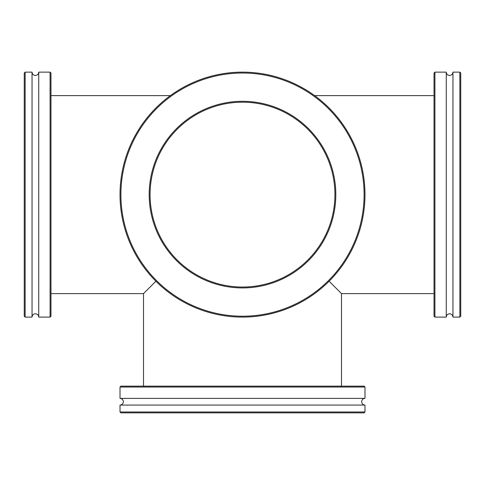 <?xml version="1.0" encoding="UTF-8"?>
<svg xmlns="http://www.w3.org/2000/svg" width="485" height="485" viewBox="0 0 485 485"><rect width="100%" height="100%" fill="white"/><g stroke="black" fill="none" stroke-linecap="round" stroke-linejoin="round"><path stroke-width="0.73" d="M341.495 386.145L341.495 293.613L434.026 293.613M329.109 281.227L341.495 293.613M143.505 386.145L143.505 293.613L155.891 281.227M50.973 293.613L143.505 293.613M50.973 95.624L170.362 95.624M314.638 95.624L434.026 95.624M38.727 194.618L38.727 317.105L50.082 317.105L50.082 72.132L38.727 72.132L38.727 194.618M50.082 72.132L50.973 73.023L50.973 316.214L50.082 317.105M25.141 317.105L24.25 316.214L24.25 73.023L25.141 72.132L25.141 317.105L32.046 317.105L32.046 72.132C32.24 74.163 33.356 75.272 35.387 75.472C37.412 75.272 38.527 74.163 38.727 72.132M149.186 194.618A93.314 93.314 0 0 1 242.5 101.304A93.314 93.314 0 0 1 335.814 194.618A93.314 93.314 0 0 1 242.5 287.932A93.314 93.314 0 0 1 149.186 194.618M334.923 194.618A92.423 92.423 0 0 0 242.5 102.196A92.423 92.423 0 0 0 150.077 194.618A92.423 92.423 0 0 0 242.5 287.041A92.423 92.423 0 0 0 334.923 194.618M120.904 194.618A121.596 121.596 0 0 0 242.5 316.214A121.596 121.596 0 0 0 364.096 194.618A121.596 121.596 0 0 0 242.5 73.023A121.596 121.596 0 0 0 120.904 194.618M364.987 194.618A122.487 122.487 0 0 1 242.5 317.105A122.487 122.487 0 0 1 120.013 194.618A122.487 122.487 0 0 1 242.5 72.132A122.487 122.487 0 0 1 364.987 194.618M459.859 317.105L459.859 72.132L460.75 73.023L460.75 316.214L459.859 317.105L452.954 317.105C452.76 315.074 451.644 313.965 449.613 313.765C447.588 313.965 446.473 315.074 446.273 317.105L446.273 72.132L434.918 72.132L434.918 317.105L434.026 316.214L434.026 73.023L434.918 72.132M452.954 317.105L452.954 72.132C452.76 74.163 451.644 75.272 449.613 75.472C447.588 75.272 446.473 74.163 446.273 72.132M120.013 411.977L364.987 411.977L364.096 412.868L120.904 412.868L120.013 411.977L120.013 405.072C122.044 404.878 123.154 403.762 123.354 401.732C123.154 399.707 122.044 398.591 120.013 398.391L364.987 398.391L364.987 387.036L120.013 387.036L120.904 386.145L364.096 386.145L364.987 387.036M120.013 405.072L364.987 405.072C362.956 404.878 361.846 403.762 361.646 401.732C362.016 399.543 363.132 398.428 364.987 398.391M32.046 317.105C32.24 315.074 33.356 313.965 35.387 313.765C37.412 313.965 38.527 315.074 38.727 317.105M25.141 72.132L32.046 72.132M446.273 317.105L434.918 317.105M459.859 72.132L452.954 72.132M120.013 398.391L120.013 387.036M364.987 411.977L364.987 405.072"/></g></svg>
